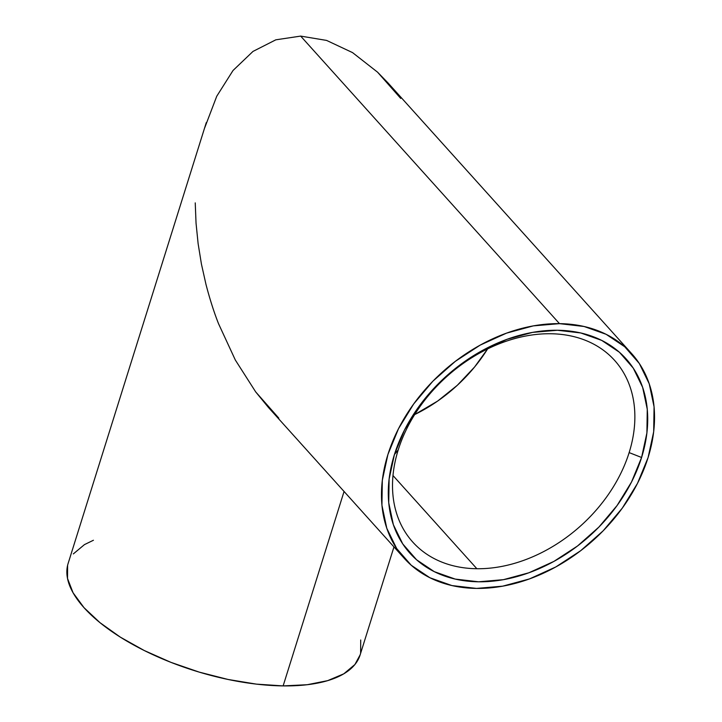 <?xml version="1.0" encoding="UTF-8"?>
<svg xmlns="http://www.w3.org/2000/svg" width="722" height="722" viewBox="0 0 722 722"><rect width="100%" height="100%" fill="white"/><g stroke="black" fill="none" stroke-linecap="round" stroke-linejoin="round"><path stroke-width="1.08" d="M398.237 449.869A135.781 100.268 138 0 0 476.872 568.728A135.781 100.268 138 0 0 629.142 452.604L641.587 457.486A145.348 107.334 -42 0 1 478.587 581.797A145.348 107.334 -42 0 1 394.42 454.562L398.237 449.869A135.781 100.268 -42 0 1 550.507 333.745A135.781 100.268 -42 0 1 614.612 360.395A135.781 100.268 -42 0 1 629.142 452.604A135.781 100.268 -42 0 1 476.872 568.728A135.781 100.268 -42 0 1 412.767 542.078A135.781 100.268 -42 0 1 398.237 449.869L394.42 454.562L404.482 430.059L418.913 406.549L437.144 384.943L458.488 366.063L482.115 350.648L507.124 339.277L532.547 332.391L557.42 330.261L580.768 332.959L601.706 340.396L619.431 352.264L633.257 368.13L642.652 387.371L647.264 409.248L646.903 432.92L641.587 457.486L631.524 481.998L617.093 505.508L598.863 527.114L577.519 545.994L553.891 561.409L528.883 572.781L503.46 579.658L478.587 581.797L455.239 579.089L434.301 571.662L416.576 559.785L402.75 543.928L393.355 524.686L388.743 502.81L389.104 479.128L394.42 454.562A145.348 107.334 -42 0 1 557.42 330.261A145.348 107.334 -42 0 1 641.587 457.486L629.142 452.604A135.781 100.268 138 0 0 550.507 333.745A135.781 100.268 138 0 0 398.237 449.869M252.98 51.424L275.822 39.818L300.668 36.1L559.487 323.646L300.668 36.1L326.579 40.414L300.668 36.1L275.822 39.818L252.98 51.424L233.035 70.476L216.744 96.243L204.741 127.731L206.284 122.587L68.121 563.467A152.992 64.502 17.4 0 0 130.086 642.977A152.992 64.502 17.4 0 0 283.132 685.9L344.06 491.474L283.132 685.9A152.992 64.502 17.4 0 0 360.107 654.971L393.968 546.915M631.714 353.672A152.992 112.984 -42 0 1 626.994 501.339A152.992 112.984 -42 0 1 476.52 588.412A152.992 112.984 -42 0 1 404.293 558.386A152.992 112.984 -42 0 1 409.013 410.71A152.992 112.984 -42 0 1 559.487 323.646A152.992 112.984 -42 0 1 631.714 353.672L388.048 82.967L377.579 72.191L352.544 52.607L326.579 40.414L352.544 52.607L377.579 72.191L400.719 98.418M392.985 475.536L476.872 568.728L392.985 475.536M414.672 414.572A135.781 100.268 138 0 0 487.612 348.916L474.553 367.047L457.288 385.313L437.658 401.062L414.672 414.572M278.818 418.137L255.687 391.902L235.336 360.034L218.549 323.745C214.073 312.436 209.885 299.332 205.987 284.441L201.438 264.126L198.117 243.621L196.041 223.143L195.238 202.873L196.041 223.143L198.117 243.621L201.438 264.126L205.987 284.441C209.876 299.332 214.064 312.436 218.549 323.745L235.336 360.034L255.687 391.902L268.349 407.361L404.293 558.386M67.606 565.344L67.516 578.457L73.057 592.753L84.023 607.68L99.988 622.671L120.339 637.147L144.292 650.54L170.934 662.354L199.227 672.119L228.098 679.474L256.427 684.131L283.132 685.9L307.184 684.727L327.662 680.647L343.771 673.834L354.899 664.529L360.152 654.827M360.621 653.103L360.711 639.99M93.427 540.255L84.456 544.614L73.319 553.918M559.487 323.646L533.314 325.884L506.546 333.131L480.229 345.098L455.356 361.325L432.884 381.198L413.697 403.941L398.508 428.688L387.913 454.49L382.317 480.347L381.938 505.265L386.793 528.296L396.685 548.549L411.233 565.245L429.888 577.744L451.936 585.569L476.52 588.412L502.692 586.165L529.461 578.927L555.778 566.96L580.65 550.724L603.123 530.851L622.31 508.107L637.499 483.361L648.094 457.567L653.69 431.711L654.069 406.784L649.213 383.752L639.322 363.5L624.774 346.804L606.119 334.304L584.071 326.488L559.487 323.646"/></g></svg>
